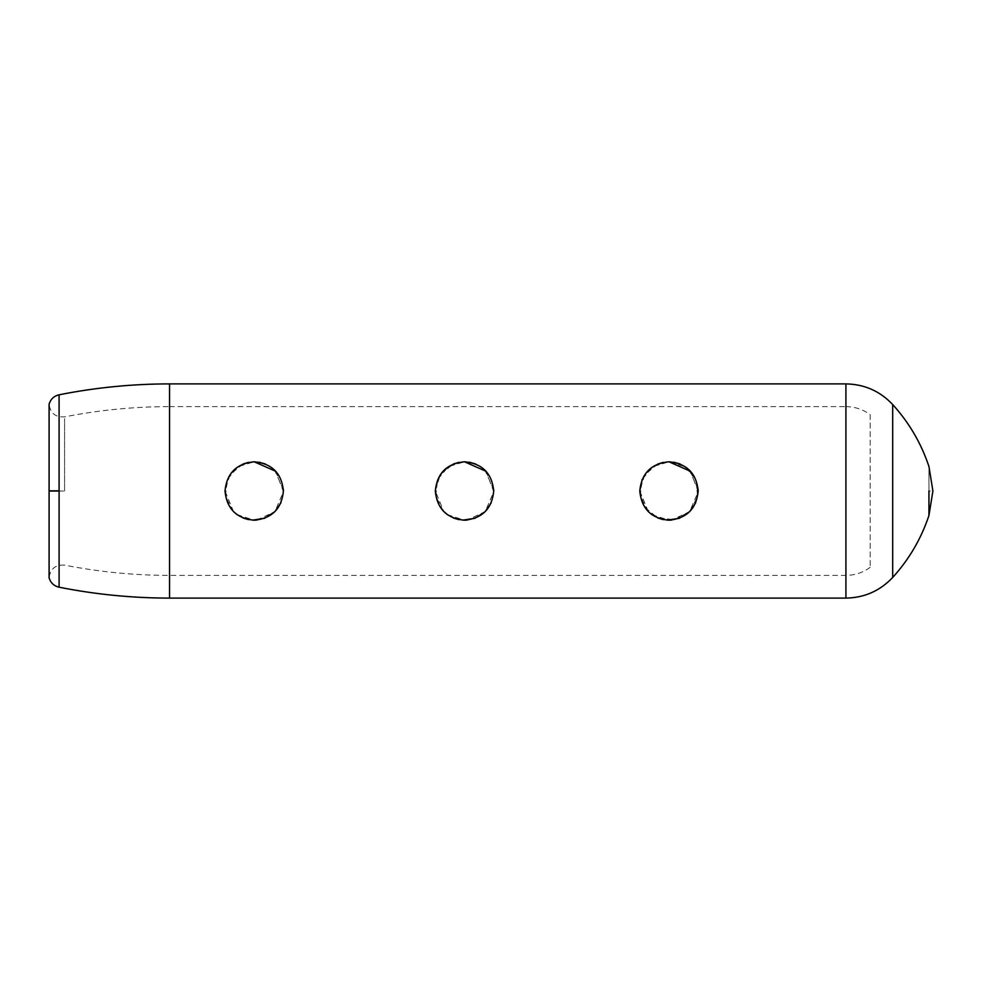 <?xml version="1.0" encoding="UTF-8"?>
<svg xmlns="http://www.w3.org/2000/svg" width="982" height="982" viewBox="0 0 982 982"><rect width="100%" height="100%" fill="white"/><g stroke="black" fill="none" stroke-linecap="round" stroke-linejoin="round"><path stroke-width="0.74" stroke-dasharray="4.91 3.68" d="M59.092 416.736L59.092 587.224M870.199 414.686L870.199 567.314L870.199 414.686C862.982 409.384 854.88 406.695 845.919 406.622L845.919 575.378L845.919 406.622L169.542 406.622L169.542 575.378L169.542 406.622C134.227 406.622 99.243 410.046 64.591 416.871C55.458 417.436 50.291 413.189 49.1 404.118L49.1 491.074L64.591 491.061L64.591 418.627L64.591 491.061M49.1 491.098L49.1 577.895M690.616 471.372L698.19 491.712L689.634 511.659L671.541 520.092M667.22 520.153L663.255 519.638M657.694 517.944L648.353 511.683M647.776 511.082L640.215 496.02L642.191 479.376L652.846 466.659L668.988 461.786L652.895 466.634L642.216 479.314M657.78 464.032L644.769 474.674L639.773 491L644.769 507.313L657.78 517.98L674.622 519.65L689.634 511.659L697.637 496.634L695.956 479.793L685.289 466.781L668.988 461.786L663.267 462.362M639.773 491L648.329 511.647M651.803 514.617L668.975 520.215M695.673 502.87L698.19 491M698.153 489.564L689.29 470.01M688.971 469.703L680.182 464.02M673.934 462.215L668.988 461.786M486.151 471.372L493.725 491.712L485.169 511.659L467.076 520.092M462.755 520.153L458.79 519.638M453.23 517.944L443.889 511.683L435.308 491L440.304 474.674L453.316 464.032M443.312 511.082L435.75 496.02L437.727 479.376L448.381 466.659L464.523 461.786C446.785 463.516 437.039 473.25 435.308 491C437.039 508.75 446.785 518.484 464.523 520.215C482.26 518.484 491.994 508.75 493.725 491C491.994 473.25 482.26 463.516 464.523 461.786L458.803 462.362M447.338 514.617L464.511 520.215M491.209 502.87L493.725 491M493.688 489.564L484.826 470.01M484.507 469.703L475.718 464.02M469.47 462.215L464.523 461.786M275.844 471.372L283.417 491.7L274.886 511.634M252.448 520.153L248.483 519.638M242.922 517.944L233.593 511.683M233.004 511.082L225.443 496.02L227.419 479.376L238.074 466.659L254.215 461.786C236.478 463.516 226.732 473.25 225.001 491C226.732 508.75 236.478 518.484 254.215 520.215C271.953 518.484 281.687 508.75 283.417 491C281.687 473.25 271.953 463.516 254.215 461.786L248.495 462.362M243.008 464.032L229.997 474.674L225.001 491L233.556 511.659M237.03 514.617L254.203 520.215M256.768 520.092L274.862 511.659M280.901 502.87L283.417 491M283.381 489.564L274.518 470.01M274.199 469.703L265.41 464.02M259.162 462.215L254.215 461.786M169.542 383.901L169.542 598.099M845.919 383.901L845.919 598.099M928.947 491L928.947 515.489L928.947 466.511L928.947 491L932.9 491M892.687 404.547L892.687 577.453M870.199 567.314C862.982 572.616 854.88 575.305 845.919 575.378L169.542 575.378C134.227 575.378 99.243 571.954 64.591 565.129C55.458 564.54 50.291 568.787 49.1 577.858L49.1 569.216M49.1 476.037L49.1 505.043M49.1 439.31L49.1 415.754M49.1 412.477L49.1 404.118M49.1 438.34L49.1 482.297M49.1 539.486L49.1 505.214M49.1 567.559L49.1 545.366"/><path stroke-width="1.47" d="M49.1 577.858L49.1 404.118C50.671 399.109 53.998 396.004 59.08 394.776L59.092 416.736M49.1 490.84L59.092 490.828L59.092 394.776M49.1 577.895C50.671 582.891 53.998 586.009 59.092 587.224L59.092 491.025L49.1 491.025M642.216 479.314L639.773 491C641.504 473.25 651.25 463.516 668.988 461.786L690.616 471.372M695.673 502.87L689.634 511.659L679.348 518.312L667.22 520.153M663.255 519.638L657.694 517.944M648.329 511.647L651.803 514.617M668.975 520.215L671.541 520.092M698.19 490.939L698.153 489.564M680.182 464.02L673.934 462.215M668.988 461.786C686.725 463.516 696.459 473.25 698.19 491C696.459 508.75 686.725 518.484 668.988 520.215C651.25 518.484 641.504 508.75 639.773 491M663.267 462.362L657.78 464.032M464.523 461.786C482.26 463.516 491.994 473.25 493.725 491C491.994 508.75 482.26 518.484 464.523 520.215C446.785 518.484 437.039 508.75 435.308 491C437.039 473.25 446.785 463.516 464.523 461.786L486.151 471.372M491.209 502.87L485.169 511.659L474.883 518.312L462.755 520.153M458.79 519.638L453.23 517.944M447.338 514.617L443.312 511.082M464.511 520.215L467.076 520.092M493.725 490.939L493.688 489.564M475.718 464.02L469.47 462.215M458.803 462.362L453.316 464.032M254.215 461.786C271.953 463.516 281.687 473.25 283.417 491C281.687 508.75 271.953 518.484 254.215 520.215C236.478 518.484 226.732 508.75 225.001 491C226.732 473.25 236.478 463.516 254.215 461.786L275.844 471.372M274.886 511.634L264.588 518.3L252.448 520.153M248.483 519.638L242.922 517.944M233.556 511.659L237.03 514.617M254.203 520.215L256.768 520.092M274.862 511.659L280.901 502.87M283.417 490.939L283.381 489.564M265.41 464.02L259.162 462.215M248.495 462.362L243.008 464.032M59.092 587.199L59.092 587.199C95.549 594.454 132.374 598.087 169.542 598.099L169.542 383.901C132.374 383.913 95.549 387.546 59.092 394.801L59.092 394.801M169.542 598.099L845.919 598.099L845.919 383.901L169.542 383.901M928.947 491L928.947 515.489L928.947 491M892.687 404.547C909.123 422.665 921.202 443.312 928.947 466.511L932.9 491L928.947 515.489C921.202 538.688 909.123 559.335 892.687 577.453L892.687 404.547C879.995 391.106 864.406 384.22 845.919 383.901M892.687 577.453C879.995 590.894 864.406 597.78 845.919 598.099"/></g></svg>
